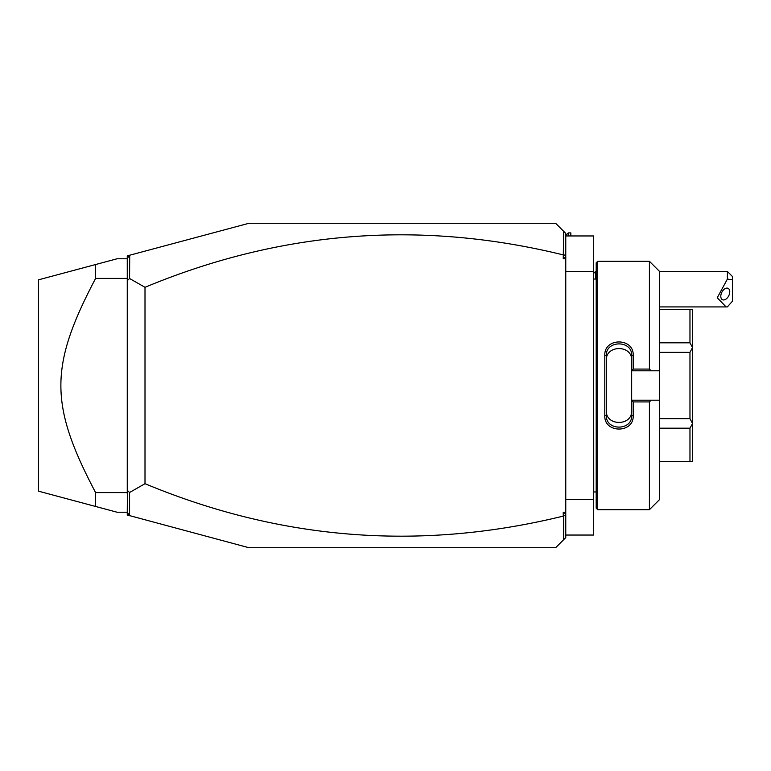 <?xml version="1.0" encoding="UTF-8"?>
<svg xmlns="http://www.w3.org/2000/svg" width="771" height="771" viewBox="0 0 771 771"><rect width="100%" height="100%" fill="white"/><g stroke="black" fill="none" stroke-linecap="round" stroke-linejoin="round"><path stroke-width="1.16" d="M563.235 258.777L565.769 257.003L565.769 258.777L563.235 258.777L563.678 231.329L555.631 223.282L248.927 223.282L129.711 255.22L129.576 278.514L145.006 287.304L145.006 483.696L129.576 492.486L129.576 515.606L127.263 512.233L117.125 512.233L95.604 506.47L95.604 492.592L127.263 492.592M565.769 258.777L565.769 537.58L555.631 547.718L248.927 547.718L129.576 515.606M565.769 257.003L565.769 233.42L563.678 231.329M565.769 514.999L563.235 516.107L563.235 512.223L565.769 513.997M563.235 512.223L565.769 512.223M563.235 516.107C420.446 551.13 281.039 540.326 145.006 483.696M563.235 254.893C420.446 219.87 281.039 230.674 145.006 287.304M563.678 254.565L565.769 256.001M127.263 277.926L127.263 258.41L129.576 255.394M127.263 258.41L127.263 255.876L129.711 255.22M129.711 515.78L127.263 515.124L127.263 512.59M563.678 516.435L563.678 539.671M127.263 492.881L127.263 490.346L129.576 492.486M127.263 512.233L127.398 493.006M127.263 493.575L127.263 493.074M129.576 278.514L127.263 280.654L127.263 278.119M127.263 280.654L127.263 490.346M127.263 278.408L95.604 278.408L95.604 264.53L38.55 279.815L38.55 491.185L95.604 506.47M127.263 258.767L117.125 258.767L95.604 264.53M95.604 278.408C49.305 366.37 49.305 404.63 95.604 492.592M127.263 277.425L127.398 277.994M565.769 235.955L593.651 235.955L593.651 271.44L565.769 271.44M565.769 535.045L593.651 535.045L593.651 499.56L565.769 499.56M593.651 271.44L593.651 499.56M593.651 278.032L593.747 491.956L596.185 491.956M597.698 509.698L597.698 261.302L596.185 262.824L596.185 508.176L597.698 509.698L649.413 509.698L649.413 401.922L633.193 401.922L633.193 415.694C633.974 433.504 604.03 433.475 604.801 415.694L604.801 355.306L606.324 355.672L606.324 415.328L604.801 415.694M649.413 509.698L659.552 499.56L659.552 400.197L651.119 400.197L649.413 401.922M651.119 400.197L631.671 400.197L633.193 401.922M631.671 400.4L631.671 410.615C632.48 426.363 605.495 426.334 606.324 410.615M631.671 400.197L631.671 370.6L633.193 369.078L649.413 369.078L651.119 370.803L659.552 370.803L659.552 271.44L649.413 261.302L649.413 369.078M633.193 415.694L631.671 415.328C632.49 431.018 605.495 431.018 606.324 415.328M604.801 355.306C604.03 337.515 633.974 337.496 633.193 355.306L633.193 369.078M633.193 355.306L631.671 355.672L631.671 370.6M631.671 370.803L651.119 370.803M659.552 400.197L659.552 370.803M659.552 428.194L689.968 428.194L692.503 423.607L692.503 461.54L659.552 461.337M659.552 352.357L689.968 352.357L692.503 347.567L692.503 423.607M692.503 423.433L689.968 418.643L659.552 418.643M689.968 352.357L689.968 418.643M692.503 347.567L689.968 342.806L659.552 342.806M659.552 309.663L689.968 309.663L689.968 342.806M689.968 309.663L692.503 309.46L692.503 347.393M689.968 428.194L689.968 461.337M631.671 360.385C632.48 344.647 605.505 344.647 606.324 360.385M606.324 355.672C605.457 340.04 632.49 339.934 631.671 355.672M593.651 273.368L595.578 271.44L595.578 279.044M727.381 271.44L732.45 276.51L732.45 279.7L727.381 279.102L727.381 271.44L659.552 271.44M732.45 279.7L732.45 301.201L727.381 306.868L726.109 306.925L717.242 297.76L727.381 279.102M720.798 296.276A6.341 3.884 116.6 0 0 722.446 299.697A6.341 3.884 116.6 0 0 727.198 298.03A6.341 3.884 116.6 0 0 729.761 291.795A6.341 3.884 116.6 0 0 728.113 288.364A6.341 3.884 116.6 0 0 723.362 290.041A6.341 3.884 116.6 0 0 720.798 296.276M565.769 235.444L568.304 232.909L568.304 235.955M568.304 232.909L570.839 232.909L570.839 235.955M593.747 279.044L596.185 279.044M597.698 261.302L649.413 261.302M659.552 309.46L692.503 309.46M659.552 461.54L692.503 461.54M593.747 491.956L593.651 492.968M595.578 271.44L596.185 271.44M659.552 306.925L726.003 306.925"/></g></svg>
